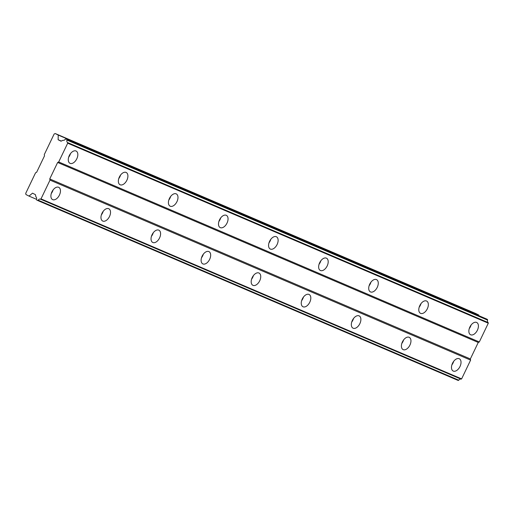 <?xml version="1.0" encoding="UTF-8"?>
<svg xmlns="http://www.w3.org/2000/svg" width="514" height="514" viewBox="0 0 514 514"><rect width="100%" height="100%" fill="white"/><g stroke="black" fill="none" stroke-linecap="round" stroke-linejoin="round"><path stroke-width="0.77" d="M470.67 334.794A6.862 4.08 116.9 0 0 477.333 330.341A6.862 4.08 116.9 0 0 476.741 322.496A6.862 4.08 116.9 0 0 476.6 322.426A6.862 4.08 116.9 0 0 469.937 326.885A6.862 4.08 116.9 0 0 470.528 334.73A6.862 4.08 116.9 0 0 470.67 334.794M469.243 328.645A6.862 4.08 116.9 0 0 471.075 325.047M70.097 163.362A6.862 4.08 116.9 0 0 76.753 158.903A6.862 4.08 116.9 0 0 76.162 151.058A6.862 4.08 116.9 0 0 76.021 150.994A6.862 4.08 116.9 0 0 69.358 155.453A6.862 4.08 116.9 0 0 69.949 163.298A6.862 4.08 116.9 0 0 70.097 163.362M68.67 157.213A6.862 4.08 116.9 0 0 70.495 153.615M120.167 184.789A6.862 4.08 116.9 0 0 126.829 180.337A6.862 4.08 116.9 0 0 126.238 172.492A6.862 4.08 116.9 0 0 126.091 172.421A6.862 4.08 116.9 0 0 119.434 176.88A6.862 4.08 116.9 0 0 120.019 184.725A6.862 4.08 116.9 0 0 120.167 184.789M118.74 178.641A6.862 4.08 116.9 0 0 120.565 175.043M170.237 206.223A6.862 4.08 116.9 0 0 176.9 201.764A6.862 4.08 116.9 0 0 176.308 193.919A6.862 4.08 116.9 0 0 176.167 193.849A6.862 4.08 116.9 0 0 169.504 198.308A6.862 4.08 116.9 0 0 170.095 206.153A6.862 4.08 116.9 0 0 170.237 206.223M168.81 200.068A6.862 4.08 116.9 0 0 170.642 196.47M220.313 227.651A6.862 4.08 116.9 0 0 226.97 223.192A6.862 4.08 116.9 0 0 226.385 215.347A6.862 4.08 116.9 0 0 226.237 215.282A6.862 4.08 116.9 0 0 219.574 219.735A6.862 4.08 116.9 0 0 220.165 227.58A6.862 4.08 116.9 0 0 220.313 227.651M218.887 221.502A6.862 4.08 116.9 0 0 220.712 217.897M270.383 249.078A6.862 4.08 116.9 0 0 277.046 244.625A6.862 4.08 116.9 0 0 276.455 236.781A6.862 4.08 116.9 0 0 276.307 236.71A6.862 4.08 116.9 0 0 269.651 241.169A6.862 4.08 116.9 0 0 270.242 249.014A6.862 4.08 116.9 0 0 270.383 249.078M268.957 242.929A6.862 4.08 116.9 0 0 270.788 239.331M320.453 270.512A6.862 4.08 116.9 0 0 327.116 266.053A6.862 4.08 116.9 0 0 326.525 258.208A6.862 4.08 116.9 0 0 326.384 258.137A6.862 4.08 116.9 0 0 319.721 262.596A6.862 4.08 116.9 0 0 320.312 270.441A6.862 4.08 116.9 0 0 320.453 270.512M319.027 264.357A6.862 4.08 116.9 0 0 320.858 260.759M370.53 291.939A6.862 4.08 116.9 0 0 377.186 287.48A6.862 4.08 116.9 0 0 376.601 279.635A6.862 4.08 116.9 0 0 376.454 279.571A6.862 4.08 116.9 0 0 369.791 284.024A6.862 4.08 116.9 0 0 370.382 291.868A6.862 4.08 116.9 0 0 370.53 291.939M369.103 285.79A6.862 4.08 116.9 0 0 370.928 282.186M420.6 313.367A6.862 4.08 116.9 0 0 427.262 308.908A6.862 4.08 116.9 0 0 426.671 301.063A6.862 4.08 116.9 0 0 426.524 300.998A6.862 4.08 116.9 0 0 419.867 305.457A6.862 4.08 116.9 0 0 420.458 313.302A6.862 4.08 116.9 0 0 420.6 313.367M419.173 307.218A6.862 4.08 116.9 0 0 421.005 303.62M453.29 371.082A6.862 4.08 116.9 0 0 459.946 366.623A6.862 4.08 116.9 0 0 459.362 358.778A6.862 4.08 116.9 0 0 459.214 358.708A6.862 4.08 116.9 0 0 452.558 363.167A6.862 4.08 116.9 0 0 453.142 371.012A6.862 4.08 116.9 0 0 453.29 371.082M451.864 364.927A6.862 4.08 116.9 0 0 453.689 361.329M52.711 199.644A6.862 4.08 116.9 0 0 59.373 195.191A6.862 4.08 116.9 0 0 58.782 187.347A6.862 4.08 116.9 0 0 58.635 187.276A6.862 4.08 116.9 0 0 51.978 191.735A6.862 4.08 116.9 0 0 52.563 199.58A6.862 4.08 116.9 0 0 52.711 199.644M51.284 193.495A6.862 4.08 116.9 0 0 53.109 189.897M102.781 221.078A6.862 4.08 116.9 0 0 109.443 216.619A6.862 4.08 116.9 0 0 108.852 208.774A6.862 4.08 116.9 0 0 108.711 208.703A6.862 4.08 116.9 0 0 102.048 213.162A6.862 4.08 116.9 0 0 102.639 221.007A6.862 4.08 116.9 0 0 102.781 221.078M101.354 214.923A6.862 4.08 116.9 0 0 103.185 211.325M152.857 242.505A6.862 4.08 116.9 0 0 159.513 238.046A6.862 4.08 116.9 0 0 158.929 230.201A6.862 4.08 116.9 0 0 158.781 230.137A6.862 4.08 116.9 0 0 152.118 234.59A6.862 4.08 116.9 0 0 152.709 242.435A6.862 4.08 116.9 0 0 152.857 242.505M151.431 236.356A6.862 4.08 116.9 0 0 153.256 232.752M202.927 263.933A6.862 4.08 116.9 0 0 209.59 259.474A6.862 4.08 116.9 0 0 208.999 251.629A6.862 4.08 116.9 0 0 208.851 251.564A6.862 4.08 116.9 0 0 202.195 256.023A6.862 4.08 116.9 0 0 202.786 263.868A6.862 4.08 116.9 0 0 202.927 263.933M201.501 257.784A6.862 4.08 116.9 0 0 203.332 254.186M252.997 285.36A6.862 4.08 116.9 0 0 259.66 280.907A6.862 4.08 116.9 0 0 259.069 273.062A6.862 4.08 116.9 0 0 258.928 272.992A6.862 4.08 116.9 0 0 252.265 277.451A6.862 4.08 116.9 0 0 252.856 285.296A6.862 4.08 116.9 0 0 252.997 285.36M251.571 279.211A6.862 4.08 116.9 0 0 253.402 275.613M303.074 306.794A6.862 4.08 116.9 0 0 309.73 302.335A6.862 4.08 116.9 0 0 309.145 294.49A6.862 4.08 116.9 0 0 308.998 294.426A6.862 4.08 116.9 0 0 302.335 298.878A6.862 4.08 116.9 0 0 302.926 306.723A6.862 4.08 116.9 0 0 303.074 306.794M301.647 300.639A6.862 4.08 116.9 0 0 303.472 297.041M353.144 328.221A6.862 4.08 116.9 0 0 359.806 323.762A6.862 4.08 116.9 0 0 359.215 315.917A6.862 4.08 116.9 0 0 359.068 315.853A6.862 4.08 116.9 0 0 352.411 320.306A6.862 4.08 116.9 0 0 353.002 328.15A6.862 4.08 116.9 0 0 353.144 328.221M351.717 322.072A6.862 4.08 116.9 0 0 353.548 318.468M403.214 349.649A6.862 4.08 116.9 0 0 409.876 345.196A6.862 4.08 116.9 0 0 409.285 337.351A6.862 4.08 116.9 0 0 409.144 337.28A6.862 4.08 116.9 0 0 402.481 341.739A6.862 4.08 116.9 0 0 403.072 349.584A6.862 4.08 116.9 0 0 403.214 349.649M401.787 343.5A6.862 4.08 116.9 0 0 403.618 339.902M35.575 172.775L25.7 193.392L25.963 194.549L28.996 196.091L32.523 193.168L35.415 194.633L35.909 196.849A2.178 1.748 113.2 0 1 36.462 199.303L36.61 199.959L37.612 200.466L38.197 200.197A2.178 1.748 113.2 0 1 40.439 199.149L41.011 198.879L50.006 180.106L49.742 178.949L57.645 162.456L58.699 161.961L67.694 143.188L67.552 142.558A2.178 1.748 113.2 0 1 66.993 140.091L66.852 139.448L65.85 138.934L65.252 139.217A2.178 1.748 113.2 0 1 63.023 140.258L61.012 141.196L58.127 139.731L58.23 135.066L55.197 133.524L54.143 134.019L44.268 154.63L44.532 155.793L36.629 172.286L35.575 172.775M65.85 138.934L486.456 318.943L487.458 319.451L487.6 320.093A2.178 1.748 -66.8 0 0 488.159 322.567L488.3 323.19L479.305 341.971L478.251 342.459L470.349 358.952L470.612 360.108L461.617 378.889L461.045 379.152A2.178 1.748 -66.8 0 0 458.803 380.199L458.218 380.476L37.612 200.466M478.823 315.68L478.836 315.076L475.803 313.534L55.197 133.524M67.694 143.188L488.3 323.19M479.305 341.971L58.699 161.961M57.645 162.456L478.251 342.459M470.349 358.952L49.742 178.949M50.006 180.106L470.612 360.108M461.617 378.889L41.011 198.879M36.468 199.291L28.996 196.091M478.836 315.076L58.23 135.066M61.269 141.074L58.127 139.731M67.552 142.558L488.159 322.567M461.045 379.152L40.439 199.149M66.993 140.091L487.6 320.093M458.803 380.199L38.197 200.197M66.852 139.448L487.458 319.451"/></g></svg>
